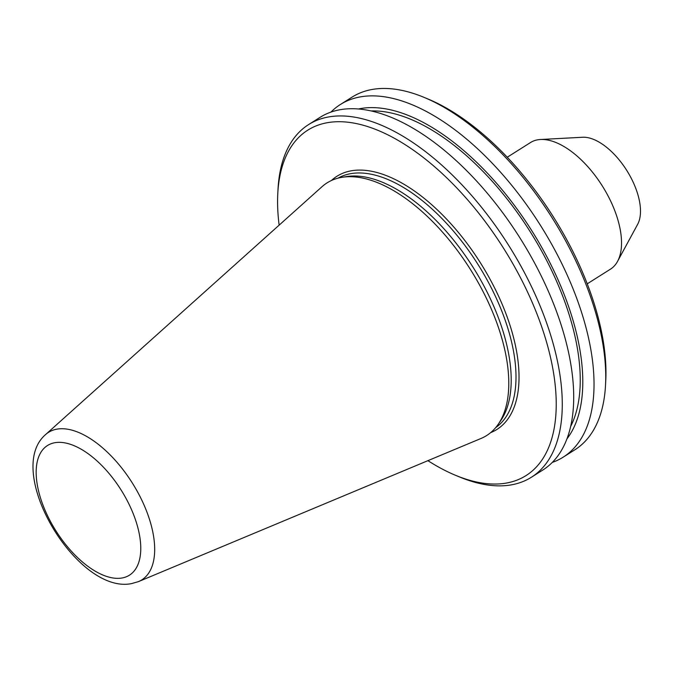 <?xml version="1.0" encoding="UTF-8"?>
<svg xmlns="http://www.w3.org/2000/svg" width="673" height="673" viewBox="0 0 673 673"><rect width="100%" height="100%" fill="white"/><g stroke="black" fill="none" stroke-linecap="round" stroke-linejoin="round"><path stroke-width="1.01" d="M587.226 283.829L610.461 269.158A74.871 37.545 -122.3 0 0 617.553 261.376A74.871 37.545 -122.3 0 0 602.217 185.798A74.871 37.545 -122.3 0 0 540.554 139.496A74.871 37.545 -122.3 0 0 537.82 139.791A74.871 37.545 -122.3 0 0 530.484 142.558L507.257 157.23M138.478 581.615L481.035 438.46A149.423 74.939 -122.3 0 0 498.247 424.242A149.423 74.939 -122.3 0 0 470.234 269.175A149.423 74.939 -122.3 0 0 342.237 177.277A149.423 74.939 -122.3 0 0 341.716 177.361A149.423 74.939 -122.3 0 0 322.005 186.707L45.587 434.573C3.079 471.092 77.277 594.629 131.529 583.609L138.478 581.615A87.271 43.77 -122.3 0 0 138.52 493.671A87.271 43.77 -122.3 0 0 57.104 429.113A87.271 43.77 -122.3 0 0 45.587 434.573M427.91 460.66A204.289 102.456 -122.3 0 0 455.587 475.331A204.289 102.456 -122.3 0 0 505.978 483.13A204.289 102.456 -122.3 0 0 523.989 284.629A204.289 102.456 -122.3 0 0 327.801 122.621A204.289 102.456 -122.3 0 0 277.772 193.858A204.289 102.456 -122.3 0 0 279.135 225.152M455.587 475.331L459.524 476.964A208.571 104.601 -122.3 0 0 510.975 484.93A208.571 104.601 -122.3 0 0 531.409 477.233A208.571 104.601 -122.3 0 0 519.438 263.454A208.571 104.601 -122.3 0 0 329.063 116.866A208.571 104.601 -122.3 0 0 308.629 124.564A208.571 104.601 -122.3 0 0 277.991 189.593L277.772 193.858M531.409 477.233L542.842 470.015A208.571 104.601 -122.3 0 0 530.862 256.236A208.571 104.601 -122.3 0 0 340.496 109.649A208.571 104.601 -122.3 0 0 320.054 117.346L308.629 124.564M566.893 438.931A198.4 99.503 -122.3 0 0 532.881 232.454A198.4 99.503 -122.3 0 0 360.964 108.496A198.4 99.503 -122.3 0 0 358.457 108.976M552.264 462.427A208.571 104.601 -122.3 0 0 563.166 457.169A208.571 104.601 -122.3 0 0 551.195 243.399A208.571 104.601 -122.3 0 0 360.821 96.803A208.571 104.601 -122.3 0 0 340.387 104.5A208.571 104.601 -122.3 0 0 330.956 112.088M563.166 457.169L574.91 449.757A208.571 104.601 -122.3 0 0 605.549 384.72A208.571 104.601 -122.3 0 0 424.015 97.349A208.571 104.601 -122.3 0 0 372.564 89.391A208.571 104.601 -122.3 0 0 352.122 97.089L340.387 104.5M605.549 384.72L605.767 380.464A204.289 102.456 -122.3 0 0 427.952 98.99L424.015 97.349M570.595 426.564A194.665 97.627 -122.3 0 0 530.021 231.411A194.665 97.627 -122.3 0 0 371.21 110.944M498.247 424.242L500.796 420.532A147.606 74.022 -122.3 0 0 473.119 267.358A147.606 74.022 -122.3 0 0 346.679 176.57L342.237 177.277M617.553 261.376L637.651 224.319A53.478 26.819 -122.3 0 0 626.698 170.336A53.478 26.819 -122.3 0 0 582.658 137.258L540.554 139.496M55.026 442.683A76.688 38.462 -122.3 0 0 48.263 517.192A76.688 38.462 -122.3 0 0 121.906 578.014A76.688 38.462 -122.3 0 0 128.669 503.497A76.688 38.462 -122.3 0 0 55.026 442.683M495.656 427.658A147.606 74.022 -122.3 0 0 484.804 275.812A147.606 74.022 -122.3 0 0 350.961 173.626A147.606 74.022 -122.3 0 0 338.039 178.152M490.651 432.638A149.743 75.098 -122.3 0 0 491.568 282.037A149.743 75.098 -122.3 0 0 351.592 170.749A149.743 75.098 -122.3 0 0 331.394 180.524"/></g></svg>
